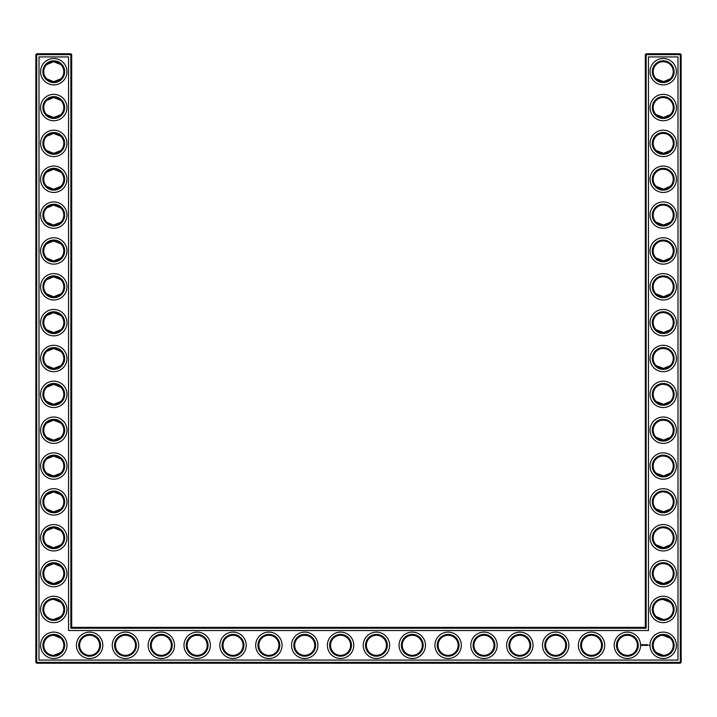 <?xml version="1.0" encoding="UTF-8"?>
<svg xmlns="http://www.w3.org/2000/svg" width="717" height="717" viewBox="0 0 717 717"><rect width="100%" height="100%" fill="white"/><g stroke="black" fill="none" stroke-linecap="round" stroke-linejoin="round"><path stroke-width="1.08" d="M53.452 81.729L60.855 78.816L53.775 81.738L46.695 78.816L52.466 81.648M53.452 61.671L60.855 64.584L53.775 61.662L46.695 64.584L52.475 61.743M60.855 100.434L53.775 97.512L46.695 100.434C51.436 96.75 56.15 96.75 60.855 100.434M63.813 71.7A10.038 10.038 0 0 0 48.756 63.006A10.038 10.038 0 0 0 48.756 80.394A10.038 10.038 0 0 0 63.813 71.7M63.813 107.55A10.038 10.038 0 0 0 48.756 98.856A10.038 10.038 0 0 0 48.756 116.244A10.038 10.038 0 0 0 63.813 107.55M53.443 117.579L60.855 114.666L53.775 117.588L46.695 114.666L52.475 117.507M71.7 627.375L71.7 54.635L70.84 53.775L36.71 53.775L36.71 662.365L680.29 662.365L680.29 54.635L645.3 54.635L645.3 627.375L646.16 628.235L70.84 628.235L71.7 627.375L645.3 627.375M36.71 53.775L35.85 54.635L35.85 662.365L36.71 663.225L680.29 663.225L681.15 662.365L681.15 54.635L680.29 53.775L646.16 53.775L645.3 54.635M670.261 243.798L669.284 242.946M667.679 241.952L666.568 241.486M666.21 241.369L663.35 240.912M670.261 258.102L668.701 259.366M668.441 259.527L666.443 260.459M666.389 260.477L664.309 260.925M663.87 260.97L656.145 258.066L663.225 260.988L670.305 258.066M670.261 64.548L669.284 63.696M667.679 62.702L666.568 62.236M666.21 62.119L663.324 61.662M670.261 78.852L668.701 80.116M668.441 80.277L666.443 81.209M666.389 81.227L664.309 81.675M663.87 81.72L656.145 78.816L663.225 81.738L670.305 78.816M670.261 100.398L669.284 99.546M667.679 98.552L666.568 98.086M666.21 97.969L663.35 97.512M670.261 114.702L668.701 115.966M668.441 116.127L664.309 117.525M663.87 117.57L656.145 114.666L663.225 117.588L670.305 114.666M670.261 136.248L669.284 135.396M667.679 134.402L666.568 133.936M666.21 133.819L663.35 133.362M670.261 150.552L668.701 151.807M668.441 151.977L666.443 152.909M666.389 152.927L664.318 153.375M663.87 153.42L656.145 150.516L663.225 153.438L670.305 150.516M670.261 207.948L669.284 207.096M667.679 206.102L666.568 205.636M666.21 205.519L663.324 205.062M670.261 222.252L668.701 223.507M668.441 223.677L666.443 224.609M666.389 224.627L664.309 225.075M663.87 225.12L656.145 222.216L663.225 225.138L670.305 222.216M670.261 172.098L669.284 171.246M667.679 170.252L666.568 169.786M666.21 169.669L663.35 169.212M670.261 186.402L668.701 187.666M668.441 187.827L666.443 188.759M666.389 188.777L664.318 189.225M663.87 189.27L656.145 186.366L663.225 189.288L670.305 186.366M670.261 279.648L669.284 278.796M667.679 277.802L666.568 277.336M666.21 277.219L663.324 276.762M670.261 293.952L668.701 295.207M668.441 295.377L666.443 296.309M666.389 296.327L664.318 296.775M663.87 296.82L656.145 293.916L663.225 296.838L670.305 293.916M670.171 602.208L666.577 599.986L663.727 599.421M670.261 566.448L669.284 565.596M667.679 564.602L666.568 564.136M666.21 564.019L663.35 563.562M670.261 580.752L668.701 582.007M668.441 582.177L664.309 583.575M663.87 583.62L656.145 580.716L663.225 583.638L670.305 580.716M670.261 458.898L669.284 458.046M667.679 457.052L666.568 456.586M666.21 456.469L663.324 456.012M670.261 473.202L668.701 474.457M668.441 474.627L666.443 475.559M666.389 475.577L664.309 476.025M663.87 476.07L656.145 473.166L663.225 476.088L670.305 473.166M670.261 387.198L669.284 386.346M667.679 385.352L666.568 384.886M666.21 384.769L663.35 384.312M670.261 401.502L668.701 402.757M668.441 402.927L666.443 403.859M666.389 403.877L664.318 404.325M663.87 404.37L656.145 401.466L663.225 404.388L670.305 401.466M670.261 351.348L669.284 350.496M667.679 349.502L666.568 349.036M666.21 348.919L663.35 348.462M670.261 365.652L668.701 366.916M668.441 367.077L666.443 368.009M666.389 368.027L664.318 368.475M663.87 368.52L656.145 365.616L663.225 368.538L670.305 365.616M670.261 315.498L669.284 314.646M667.679 313.652L666.568 313.186M666.21 313.069L663.324 312.612M670.261 329.802L668.701 331.057M668.441 331.227L666.443 332.159M666.389 332.177L664.309 332.625M663.87 332.67L656.145 329.766L663.225 332.688L670.305 329.766M670.261 423.048L669.284 422.196M667.679 421.202L666.568 420.736M666.21 420.619L663.35 420.162M670.261 437.352L668.701 438.607M668.441 438.777L666.443 439.709M666.389 439.727L664.309 440.175M663.87 440.22L656.145 437.316L663.225 440.238L670.305 437.316M670.171 638.058L666.577 635.836L663.727 635.271M670.261 530.598L669.284 529.746M667.679 528.752L666.568 528.286M666.21 528.169L663.35 527.712M670.261 544.902L668.701 546.166M668.441 546.327L666.443 547.259M666.389 547.277L664.309 547.725M663.87 547.77L656.145 544.866L663.225 547.788L670.305 544.866M670.261 494.748L669.284 493.896M667.679 492.902L666.568 492.436M666.21 492.319L663.35 491.862M670.261 509.052L668.701 510.316M668.441 510.477L664.309 511.875M663.87 511.92L656.145 509.016L663.225 511.938L670.305 509.016M53.443 296.829L60.855 293.916L53.775 296.838L46.695 293.916L52.475 296.757M53.452 276.771L60.855 279.684L53.775 276.762L46.695 279.684L52.466 276.852M53.452 332.679L60.855 329.766L53.775 332.688L46.695 329.766L52.466 332.598M53.443 312.621L60.855 315.534L53.775 312.612L46.695 315.534L48.335 314.216M49.24 313.696L52.475 312.693M53.452 368.529L60.855 365.616L53.775 368.538L46.695 365.616L52.269 368.421M53.461 348.471L60.855 351.384L53.775 348.462L46.695 351.384L52.269 348.579M53.443 404.379L60.855 401.466L53.775 404.388L46.695 401.466L52.475 404.307M53.452 384.321L60.855 387.234L53.775 384.312L46.695 387.234L52.466 384.402M53.443 440.229L60.855 437.316L53.775 440.238L46.695 437.316L52.475 440.157M53.452 420.171L60.855 423.084L53.775 420.162L46.695 423.084L52.466 420.252M53.452 153.429L60.855 150.516L53.775 153.438L46.695 150.516L52.269 153.321M53.443 133.371L60.855 136.284L53.775 133.362L46.695 136.284L52.475 133.443M53.443 189.279L60.855 186.366L53.775 189.288L46.695 186.366L52.475 189.207M53.443 169.221L60.855 172.134L53.775 169.212L46.695 172.134L52.475 169.293M53.443 225.129L60.855 222.216L53.775 225.138L46.695 222.216L52.475 225.057M53.452 205.071L60.855 207.984L53.775 205.062L46.695 207.984L52.466 205.152M53.443 260.979L60.855 258.066L53.775 260.988L46.695 258.066L52.475 260.907M53.443 240.921L60.855 243.834L53.775 240.912L46.695 243.834L52.475 240.993M53.452 511.929L60.855 509.016L53.775 511.938L46.695 509.016L52.466 511.848M53.443 491.871L60.855 494.784L53.775 491.862L46.695 494.784L52.475 491.943M53.443 476.079L60.855 473.166L53.775 476.088L46.695 473.166L48.335 474.484M49.24 475.004L52.475 476.007M53.443 456.021L60.855 458.934L53.775 456.012L46.695 458.934L52.475 456.093M53.443 547.779L60.855 544.866L53.775 547.788L46.695 544.866L52.475 547.707M53.443 527.721L60.855 530.634L53.775 527.712L46.695 530.634L48.335 529.316M49.24 528.796L52.475 527.793M53.461 583.629L60.855 580.716L53.775 583.638L46.695 580.716L52.269 583.521M53.452 563.571L60.855 566.484L53.775 563.562L46.695 566.484L52.466 563.652M64.673 71.7A10.898 10.898 0 0 0 48.326 62.262A10.898 10.898 0 0 0 48.326 81.138A10.898 10.898 0 0 0 64.673 71.7M64.673 107.55A10.898 10.898 0 0 0 48.326 98.112A10.898 10.898 0 0 0 48.326 116.988A10.898 10.898 0 0 0 64.673 107.55M71.7 54.635L35.85 54.635M70.84 628.235L70.84 53.775M646.16 53.775L646.16 628.235M680.29 53.775L680.29 54.635L681.15 54.635M681.15 662.365L680.29 662.365L680.29 663.225M36.71 663.225L36.71 662.365L35.85 662.365M662.759 240.921L663.458 240.912M662.759 276.771L663.458 276.762M662.759 61.671L663.458 61.662M662.759 97.521L663.458 97.512M662.759 133.371L663.458 133.362M662.759 169.221L663.458 169.212M662.759 205.071L663.458 205.062M662.759 312.621L663.458 312.612M662.759 599.421L670.305 602.334M662.759 635.271L670.305 638.184M656.145 616.566L663.225 619.488M662.759 563.571L663.458 563.562M662.759 456.021L663.458 456.012M662.759 491.871L663.458 491.862M662.759 384.321L663.458 384.312M662.759 420.171L663.458 420.162M662.759 348.471L663.458 348.462M656.145 652.416L663.225 655.338M662.759 527.721L663.458 527.712M60.855 616.566L53.775 619.488M60.855 638.184L53.775 635.262M60.855 652.416L53.775 655.338M60.855 602.334L53.775 599.412M66.968 71.7A13.193 13.193 0 0 0 47.179 60.273A13.193 13.193 0 0 0 47.179 83.127A13.193 13.193 0 0 0 66.968 71.7M63.813 143.4A10.038 10.038 0 0 0 48.756 134.706A10.038 10.038 0 0 0 48.756 152.094A10.038 10.038 0 0 0 63.813 143.4M66.968 107.55A13.193 13.193 0 0 0 47.179 96.123A13.193 13.193 0 0 0 47.179 118.977A13.193 13.193 0 0 0 66.968 107.55M39.005 660.07L39.005 56.93L68.545 56.93L68.545 630.53L648.455 630.53L648.455 56.93L677.995 56.93L677.995 660.07L39.005 660.07M663.225 205.062A10.038 10.038 0 0 1 671.919 220.119A10.038 10.038 0 0 1 654.531 220.119A10.038 10.038 0 0 1 663.225 205.062M663.225 240.912A10.038 10.038 0 0 1 671.919 255.969A10.038 10.038 0 0 1 654.531 255.969A10.038 10.038 0 0 1 663.225 240.912M663.225 276.762A10.038 10.038 0 0 1 671.919 291.819A10.038 10.038 0 0 1 654.531 291.819A10.038 10.038 0 0 1 663.225 276.762M663.225 61.662A10.038 10.038 0 0 1 671.919 76.719A10.038 10.038 0 0 1 654.531 76.719A10.038 10.038 0 0 1 663.225 61.662M663.225 97.512A10.038 10.038 0 0 1 671.919 112.569A10.038 10.038 0 0 1 654.531 112.569A10.038 10.038 0 0 1 663.225 97.512M89.625 635.262A10.038 10.038 0 0 1 98.319 650.319A10.038 10.038 0 0 1 80.931 650.319A10.038 10.038 0 0 1 89.625 635.262M125.475 635.262A10.038 10.038 0 0 1 134.169 650.319A10.038 10.038 0 0 1 116.781 650.319A10.038 10.038 0 0 1 125.475 635.262M63.813 645.3A10.038 10.038 0 0 0 48.756 636.606A10.038 10.038 0 0 0 48.756 653.994A10.038 10.038 0 0 0 63.813 645.3M161.325 635.262A10.038 10.038 0 0 1 170.019 650.319A10.038 10.038 0 0 1 152.631 650.319A10.038 10.038 0 0 1 161.325 635.262M197.175 635.262A10.038 10.038 0 0 1 205.869 650.319A10.038 10.038 0 0 1 188.481 650.319A10.038 10.038 0 0 1 197.175 635.262M233.025 635.262A10.038 10.038 0 0 1 241.719 650.319A10.038 10.038 0 0 1 224.331 650.319A10.038 10.038 0 0 1 233.025 635.262M268.875 635.262A10.038 10.038 0 0 1 277.569 650.319A10.038 10.038 0 0 1 260.181 650.319A10.038 10.038 0 0 1 268.875 635.262M304.725 635.262A10.038 10.038 0 0 1 313.419 650.319A10.038 10.038 0 0 1 296.031 650.319A10.038 10.038 0 0 1 304.725 635.262M663.225 133.362A10.038 10.038 0 0 1 671.919 148.419A10.038 10.038 0 0 1 654.531 148.419A10.038 10.038 0 0 1 663.225 133.362M663.225 169.212A10.038 10.038 0 0 1 671.919 184.269A10.038 10.038 0 0 1 654.531 184.269A10.038 10.038 0 0 1 663.225 169.212M663.225 312.612A10.038 10.038 0 0 1 671.919 327.669A10.038 10.038 0 0 1 654.531 327.669A10.038 10.038 0 0 1 663.225 312.612M340.575 635.262A10.038 10.038 0 0 1 349.269 650.319A10.038 10.038 0 0 1 331.881 650.319A10.038 10.038 0 0 1 340.575 635.262M519.825 635.262A10.038 10.038 0 0 1 528.519 650.319A10.038 10.038 0 0 1 511.131 650.319A10.038 10.038 0 0 1 519.825 635.262M555.675 635.262A10.038 10.038 0 0 1 564.369 650.319A10.038 10.038 0 0 1 546.981 650.319A10.038 10.038 0 0 1 555.675 635.262M483.975 635.262A10.038 10.038 0 0 1 492.669 650.319A10.038 10.038 0 0 1 475.281 650.319A10.038 10.038 0 0 1 483.975 635.262M591.525 635.262A10.038 10.038 0 0 1 600.219 650.319A10.038 10.038 0 0 1 582.831 650.319A10.038 10.038 0 0 1 591.525 635.262M448.125 635.262A10.038 10.038 0 0 1 456.819 650.319A10.038 10.038 0 0 1 439.431 650.319A10.038 10.038 0 0 1 448.125 635.262M627.375 635.262A10.038 10.038 0 0 1 636.069 650.319A10.038 10.038 0 0 1 618.681 650.319A10.038 10.038 0 0 1 627.375 635.262M663.225 635.262A10.038 10.038 0 0 1 671.919 650.319A10.038 10.038 0 0 1 654.531 650.319A10.038 10.038 0 0 1 663.225 635.262M663.225 599.412A10.038 10.038 0 0 1 671.919 614.469A10.038 10.038 0 0 1 654.531 614.469A10.038 10.038 0 0 1 663.225 599.412M663.225 563.562A10.038 10.038 0 0 1 671.919 578.619A10.038 10.038 0 0 1 654.531 578.619A10.038 10.038 0 0 1 663.225 563.562M663.225 527.712A10.038 10.038 0 0 1 671.919 542.769A10.038 10.038 0 0 1 654.531 542.769A10.038 10.038 0 0 1 663.225 527.712M412.275 635.262A10.038 10.038 0 0 1 420.969 650.319A10.038 10.038 0 0 1 403.581 650.319A10.038 10.038 0 0 1 412.275 635.262M376.425 635.262A10.038 10.038 0 0 1 385.119 650.319A10.038 10.038 0 0 1 367.731 650.319A10.038 10.038 0 0 1 376.425 635.262M663.225 420.162A10.038 10.038 0 0 1 671.919 435.219A10.038 10.038 0 0 1 654.531 435.219A10.038 10.038 0 0 1 663.225 420.162M663.225 456.012A10.038 10.038 0 0 1 671.919 471.069A10.038 10.038 0 0 1 654.531 471.069A10.038 10.038 0 0 1 663.225 456.012M663.225 491.862A10.038 10.038 0 0 1 671.919 506.919A10.038 10.038 0 0 1 654.531 506.919A10.038 10.038 0 0 1 663.225 491.862M663.225 348.462A10.038 10.038 0 0 1 671.919 363.519A10.038 10.038 0 0 1 654.531 363.519A10.038 10.038 0 0 1 663.225 348.462M663.225 384.312A10.038 10.038 0 0 1 671.919 399.369A10.038 10.038 0 0 1 654.531 399.369A10.038 10.038 0 0 1 663.225 384.312M63.813 286.8A10.038 10.038 0 0 0 48.756 278.106A10.038 10.038 0 0 0 48.756 295.494A10.038 10.038 0 0 0 63.813 286.8M63.813 250.95A10.038 10.038 0 0 0 48.756 242.256A10.038 10.038 0 0 0 48.756 259.644A10.038 10.038 0 0 0 63.813 250.95M63.813 322.65A10.038 10.038 0 0 0 48.756 313.956A10.038 10.038 0 0 0 48.756 331.344A10.038 10.038 0 0 0 63.813 322.65M63.813 358.5A10.038 10.038 0 0 0 48.756 349.806A10.038 10.038 0 0 0 48.756 367.194A10.038 10.038 0 0 0 63.813 358.5M63.813 394.35A10.038 10.038 0 0 0 48.756 385.656A10.038 10.038 0 0 0 48.756 403.044A10.038 10.038 0 0 0 63.813 394.35M63.813 430.2A10.038 10.038 0 0 0 48.756 421.506A10.038 10.038 0 0 0 48.756 438.894A10.038 10.038 0 0 0 63.813 430.2M63.813 466.05A10.038 10.038 0 0 0 48.756 457.356A10.038 10.038 0 0 0 48.756 474.744A10.038 10.038 0 0 0 63.813 466.05M63.813 179.25A10.038 10.038 0 0 0 48.756 170.556A10.038 10.038 0 0 0 48.756 187.944A10.038 10.038 0 0 0 63.813 179.25M63.813 215.1A10.038 10.038 0 0 0 48.756 206.406A10.038 10.038 0 0 0 48.756 223.794A10.038 10.038 0 0 0 63.813 215.1M63.813 501.9A10.038 10.038 0 0 0 48.756 493.206A10.038 10.038 0 0 0 48.756 510.594A10.038 10.038 0 0 0 63.813 501.9M63.813 537.75A10.038 10.038 0 0 0 48.756 529.056A10.038 10.038 0 0 0 48.756 546.444A10.038 10.038 0 0 0 63.813 537.75M63.813 573.6A10.038 10.038 0 0 0 48.756 564.906A10.038 10.038 0 0 0 48.756 582.294A10.038 10.038 0 0 0 63.813 573.6M63.813 609.45A10.038 10.038 0 0 0 48.756 600.756A10.038 10.038 0 0 0 48.756 618.144A10.038 10.038 0 0 0 63.813 609.45M64.673 143.4A10.898 10.898 0 0 0 48.326 133.962A10.898 10.898 0 0 0 48.326 152.838A10.898 10.898 0 0 0 64.673 143.4M663.225 204.202A10.898 10.898 0 0 1 672.663 220.549A10.898 10.898 0 0 1 653.787 220.549A10.898 10.898 0 0 1 663.225 204.202M663.225 240.052A10.898 10.898 0 0 1 672.663 256.399A10.898 10.898 0 0 1 653.787 256.399A10.898 10.898 0 0 1 663.225 240.052M663.225 275.902A10.898 10.898 0 0 1 672.663 292.249A10.898 10.898 0 0 1 653.787 292.249A10.898 10.898 0 0 1 663.225 275.902M663.225 60.802A10.898 10.898 0 0 1 672.663 77.149A10.898 10.898 0 0 1 653.787 77.149A10.898 10.898 0 0 1 663.225 60.802M663.225 96.652A10.898 10.898 0 0 1 672.663 112.999A10.898 10.898 0 0 1 653.787 112.999A10.898 10.898 0 0 1 663.225 96.652M89.625 634.402A10.898 10.898 0 0 1 99.063 650.749A10.898 10.898 0 0 1 80.187 650.749A10.898 10.898 0 0 1 89.625 634.402M125.475 634.402A10.898 10.898 0 0 1 134.913 650.749A10.898 10.898 0 0 1 116.037 650.749A10.898 10.898 0 0 1 125.475 634.402M64.673 645.3A10.898 10.898 0 0 0 48.326 635.862A10.898 10.898 0 0 0 48.326 654.738A10.898 10.898 0 0 0 64.673 645.3M161.325 634.402A10.898 10.898 0 0 1 170.763 650.749A10.898 10.898 0 0 1 151.887 650.749A10.898 10.898 0 0 1 161.325 634.402M197.175 634.402A10.898 10.898 0 0 1 206.613 650.749A10.898 10.898 0 0 1 187.737 650.749A10.898 10.898 0 0 1 197.175 634.402M233.025 634.402A10.898 10.898 0 0 1 242.463 650.749A10.898 10.898 0 0 1 223.587 650.749A10.898 10.898 0 0 1 233.025 634.402M268.875 634.402A10.898 10.898 0 0 1 278.313 650.749A10.898 10.898 0 0 1 259.437 650.749A10.898 10.898 0 0 1 268.875 634.402M304.725 634.402A10.898 10.898 0 0 1 314.163 650.749A10.898 10.898 0 0 1 295.287 650.749A10.898 10.898 0 0 1 304.725 634.402M663.225 132.502A10.898 10.898 0 0 1 672.663 148.849A10.898 10.898 0 0 1 653.787 148.849A10.898 10.898 0 0 1 663.225 132.502M663.225 168.352A10.898 10.898 0 0 1 672.663 184.699A10.898 10.898 0 0 1 653.787 184.699A10.898 10.898 0 0 1 663.225 168.352M663.225 311.752A10.898 10.898 0 0 1 672.663 328.099A10.898 10.898 0 0 1 653.787 328.099A10.898 10.898 0 0 1 663.225 311.752M340.575 634.402A10.898 10.898 0 0 1 350.013 650.749A10.898 10.898 0 0 1 331.137 650.749A10.898 10.898 0 0 1 340.575 634.402M519.825 634.402A10.898 10.898 0 0 1 529.263 650.749A10.898 10.898 0 0 1 510.387 650.749A10.898 10.898 0 0 1 519.825 634.402M555.675 634.402A10.898 10.898 0 0 1 565.113 650.749A10.898 10.898 0 0 1 546.237 650.749A10.898 10.898 0 0 1 555.675 634.402M483.975 634.402A10.898 10.898 0 0 1 493.413 650.749A10.898 10.898 0 0 1 474.537 650.749A10.898 10.898 0 0 1 483.975 634.402M591.525 634.402A10.898 10.898 0 0 1 600.963 650.749A10.898 10.898 0 0 1 582.087 650.749A10.898 10.898 0 0 1 591.525 634.402M448.125 634.402A10.898 10.898 0 0 1 457.563 650.749A10.898 10.898 0 0 1 438.687 650.749A10.898 10.898 0 0 1 448.125 634.402M627.375 634.402A10.898 10.898 0 0 1 636.813 650.749A10.898 10.898 0 0 1 617.937 650.749A10.898 10.898 0 0 1 627.375 634.402M663.225 634.402A10.898 10.898 0 0 1 672.663 650.749A10.898 10.898 0 0 1 653.787 650.749A10.898 10.898 0 0 1 663.225 634.402M663.225 598.552A10.898 10.898 0 0 1 672.663 614.899A10.898 10.898 0 0 1 653.787 614.899A10.898 10.898 0 0 1 663.225 598.552M663.225 562.702A10.898 10.898 0 0 1 672.663 579.049A10.898 10.898 0 0 1 653.787 579.049A10.898 10.898 0 0 1 663.225 562.702M663.225 526.852A10.898 10.898 0 0 1 672.663 543.199A10.898 10.898 0 0 1 653.787 543.199A10.898 10.898 0 0 1 663.225 526.852M412.275 634.402A10.898 10.898 0 0 1 421.713 650.749A10.898 10.898 0 0 1 402.837 650.749A10.898 10.898 0 0 1 412.275 634.402M376.425 634.402A10.898 10.898 0 0 1 385.863 650.749A10.898 10.898 0 0 1 366.987 650.749A10.898 10.898 0 0 1 376.425 634.402M663.225 419.302A10.898 10.898 0 0 1 672.663 435.649A10.898 10.898 0 0 1 653.787 435.649A10.898 10.898 0 0 1 663.225 419.302M663.225 455.152A10.898 10.898 0 0 1 672.663 471.499A10.898 10.898 0 0 1 653.787 471.499A10.898 10.898 0 0 1 663.225 455.152M663.225 491.002A10.898 10.898 0 0 1 672.663 507.349A10.898 10.898 0 0 1 653.787 507.349A10.898 10.898 0 0 1 663.225 491.002M663.225 347.602A10.898 10.898 0 0 1 672.663 363.949A10.898 10.898 0 0 1 653.787 363.949A10.898 10.898 0 0 1 663.225 347.602M663.225 383.452A10.898 10.898 0 0 1 672.663 399.799A10.898 10.898 0 0 1 653.787 399.799A10.898 10.898 0 0 1 663.225 383.452M64.673 286.8A10.898 10.898 0 0 0 48.326 277.362A10.898 10.898 0 0 0 48.326 296.238A10.898 10.898 0 0 0 64.673 286.8M64.673 250.95A10.898 10.898 0 0 0 48.326 241.512A10.898 10.898 0 0 0 48.326 260.388A10.898 10.898 0 0 0 64.673 250.95M64.673 322.65A10.898 10.898 0 0 0 48.326 313.212A10.898 10.898 0 0 0 48.326 332.088A10.898 10.898 0 0 0 64.673 322.65M64.673 358.5A10.898 10.898 0 0 0 48.326 349.062A10.898 10.898 0 0 0 48.326 367.938A10.898 10.898 0 0 0 64.673 358.5M64.673 394.35A10.898 10.898 0 0 0 48.326 384.912A10.898 10.898 0 0 0 48.326 403.788A10.898 10.898 0 0 0 64.673 394.35M64.673 430.2A10.898 10.898 0 0 0 48.326 420.762A10.898 10.898 0 0 0 48.326 439.638A10.898 10.898 0 0 0 64.673 430.2M64.673 466.05A10.898 10.898 0 0 0 48.326 456.612A10.898 10.898 0 0 0 48.326 475.488A10.898 10.898 0 0 0 64.673 466.05M64.673 179.25A10.898 10.898 0 0 0 48.326 169.812A10.898 10.898 0 0 0 48.326 188.688A10.898 10.898 0 0 0 64.673 179.25M64.673 215.1A10.898 10.898 0 0 0 48.326 205.662A10.898 10.898 0 0 0 48.326 224.538A10.898 10.898 0 0 0 64.673 215.1M64.673 501.9A10.898 10.898 0 0 0 48.326 492.462A10.898 10.898 0 0 0 48.326 511.338A10.898 10.898 0 0 0 64.673 501.9M64.673 537.75A10.898 10.898 0 0 0 48.326 528.312A10.898 10.898 0 0 0 48.326 547.188A10.898 10.898 0 0 0 64.673 537.75M64.673 573.6A10.898 10.898 0 0 0 48.326 564.162A10.898 10.898 0 0 0 48.326 583.038A10.898 10.898 0 0 0 64.673 573.6M64.673 609.45A10.898 10.898 0 0 0 48.326 600.012A10.898 10.898 0 0 0 48.326 618.888A10.898 10.898 0 0 0 64.673 609.45M648.957 645.013L649.252 645.533L648.957 645.013M647.263 644.628L647.702 645.408L647.263 644.628M646.94 644.673L646.985 645.408L646.94 644.673M646.322 644.628L646.806 644.673L646.331 645.408L646.322 644.628M645.748 645.112L646.062 644.628L646.062 645.408L646.017 644.825L645.39 645.363L645.39 644.673L645.748 645.112M644.708 644.673L645.192 645.408L644.708 644.673M644.251 644.708L644.296 645.408L644.251 644.708M643.328 644.959L643.875 644.717L643.418 644.897L643.911 645.309L643.328 644.959M641.975 644.493L642.952 644.762L642.54 645.685L641.616 645.273L641.975 644.493M66.968 143.4A13.193 13.193 0 0 0 47.179 131.973A13.193 13.193 0 0 0 47.179 154.827A13.193 13.193 0 0 0 66.968 143.4M663.225 201.907A13.193 13.193 0 0 1 674.652 221.696A13.193 13.193 0 0 1 651.798 221.696A13.193 13.193 0 0 1 663.225 201.907M663.225 237.757A13.193 13.193 0 0 1 674.652 257.546A13.193 13.193 0 0 1 651.798 257.546A13.193 13.193 0 0 1 663.225 237.757M663.225 273.607A13.193 13.193 0 0 1 674.652 293.396A13.193 13.193 0 0 1 651.798 293.396A13.193 13.193 0 0 1 663.225 273.607M663.225 58.507A13.193 13.193 0 0 1 674.652 78.296A13.193 13.193 0 0 1 651.798 78.296A13.193 13.193 0 0 1 663.225 58.507M663.225 94.357A13.193 13.193 0 0 1 674.652 114.146A13.193 13.193 0 0 1 651.798 114.146A13.193 13.193 0 0 1 663.225 94.357M89.625 632.107A13.193 13.193 0 0 1 101.052 651.896A13.193 13.193 0 0 1 78.198 651.896A13.193 13.193 0 0 1 89.625 632.107M125.475 632.107A13.193 13.193 0 0 1 136.902 651.896A13.193 13.193 0 0 1 114.048 651.896A13.193 13.193 0 0 1 125.475 632.107M66.968 645.3A13.193 13.193 0 0 0 47.179 633.873A13.193 13.193 0 0 0 47.179 656.727A13.193 13.193 0 0 0 66.968 645.3M161.325 632.107A13.193 13.193 0 0 1 172.752 651.896A13.193 13.193 0 0 1 149.898 651.896A13.193 13.193 0 0 1 161.325 632.107M197.175 632.107A13.193 13.193 0 0 1 208.602 651.896A13.193 13.193 0 0 1 185.748 651.896A13.193 13.193 0 0 1 197.175 632.107M233.025 632.107A13.193 13.193 0 0 1 244.452 651.896A13.193 13.193 0 0 1 221.598 651.896A13.193 13.193 0 0 1 233.025 632.107M268.875 632.107A13.193 13.193 0 0 1 280.302 651.896A13.193 13.193 0 0 1 257.448 651.896A13.193 13.193 0 0 1 268.875 632.107M304.725 632.107A13.193 13.193 0 0 1 316.152 651.896A13.193 13.193 0 0 1 293.298 651.896A13.193 13.193 0 0 1 304.725 632.107M663.225 130.207A13.193 13.193 0 0 1 674.652 149.996A13.193 13.193 0 0 1 651.798 149.996A13.193 13.193 0 0 1 663.225 130.207M663.225 166.057A13.193 13.193 0 0 1 674.652 185.846A13.193 13.193 0 0 1 651.798 185.846A13.193 13.193 0 0 1 663.225 166.057M663.225 309.457A13.193 13.193 0 0 1 674.652 329.246A13.193 13.193 0 0 1 651.798 329.246A13.193 13.193 0 0 1 663.225 309.457M340.575 632.107A13.193 13.193 0 0 1 352.002 651.896A13.193 13.193 0 0 1 329.148 651.896A13.193 13.193 0 0 1 340.575 632.107M519.825 632.107A13.193 13.193 0 0 1 531.252 651.896A13.193 13.193 0 0 1 508.398 651.896A13.193 13.193 0 0 1 519.825 632.107M555.675 632.107A13.193 13.193 0 0 1 567.102 651.896A13.193 13.193 0 0 1 544.248 651.896A13.193 13.193 0 0 1 555.675 632.107M483.975 632.107A13.193 13.193 0 0 1 495.402 651.896A13.193 13.193 0 0 1 472.548 651.896A13.193 13.193 0 0 1 483.975 632.107M591.525 632.107A13.193 13.193 0 0 1 602.952 651.896A13.193 13.193 0 0 1 580.098 651.896A13.193 13.193 0 0 1 591.525 632.107M448.125 632.107A13.193 13.193 0 0 1 459.552 651.896A13.193 13.193 0 0 1 436.698 651.896A13.193 13.193 0 0 1 448.125 632.107M627.375 632.107A13.193 13.193 0 0 1 638.802 651.896A13.193 13.193 0 0 1 615.948 651.896A13.193 13.193 0 0 1 627.375 632.107M663.225 632.107A13.193 13.193 0 0 1 674.652 651.896A13.193 13.193 0 0 1 651.798 651.896A13.193 13.193 0 0 1 663.225 632.107M663.225 596.257A13.193 13.193 0 0 1 674.652 616.046A13.193 13.193 0 0 1 651.798 616.046A13.193 13.193 0 0 1 663.225 596.257M663.225 560.407A13.193 13.193 0 0 1 674.652 580.196A13.193 13.193 0 0 1 651.798 580.196A13.193 13.193 0 0 1 663.225 560.407M663.225 524.557A13.193 13.193 0 0 1 674.652 544.346A13.193 13.193 0 0 1 651.798 544.346A13.193 13.193 0 0 1 663.225 524.557M412.275 632.107A13.193 13.193 0 0 1 423.702 651.896A13.193 13.193 0 0 1 400.848 651.896A13.193 13.193 0 0 1 412.275 632.107M376.425 632.107A13.193 13.193 0 0 1 387.852 651.896A13.193 13.193 0 0 1 364.998 651.896A13.193 13.193 0 0 1 376.425 632.107M663.225 417.007A13.193 13.193 0 0 1 674.652 436.796A13.193 13.193 0 0 1 651.798 436.796A13.193 13.193 0 0 1 663.225 417.007M663.225 452.857A13.193 13.193 0 0 1 674.652 472.646A13.193 13.193 0 0 1 651.798 472.646A13.193 13.193 0 0 1 663.225 452.857M663.225 488.707A13.193 13.193 0 0 1 674.652 508.496A13.193 13.193 0 0 1 651.798 508.496A13.193 13.193 0 0 1 663.225 488.707M663.225 345.307A13.193 13.193 0 0 1 674.652 365.096A13.193 13.193 0 0 1 651.798 365.096A13.193 13.193 0 0 1 663.225 345.307M663.225 381.157A13.193 13.193 0 0 1 674.652 400.946A13.193 13.193 0 0 1 651.798 400.946A13.193 13.193 0 0 1 663.225 381.157M66.968 286.8A13.193 13.193 0 0 0 47.179 275.373A13.193 13.193 0 0 0 47.179 298.227A13.193 13.193 0 0 0 66.968 286.8M66.968 250.95A13.193 13.193 0 0 0 47.179 239.523A13.193 13.193 0 0 0 47.179 262.377A13.193 13.193 0 0 0 66.968 250.95M66.968 322.65A13.193 13.193 0 0 0 47.179 311.223A13.193 13.193 0 0 0 47.179 334.077A13.193 13.193 0 0 0 66.968 322.65M66.968 358.5A13.193 13.193 0 0 0 47.179 347.073A13.193 13.193 0 0 0 47.179 369.927A13.193 13.193 0 0 0 66.968 358.5M66.968 394.35A13.193 13.193 0 0 0 47.179 382.923A13.193 13.193 0 0 0 47.179 405.777A13.193 13.193 0 0 0 66.968 394.35M66.968 430.2A13.193 13.193 0 0 0 47.179 418.773A13.193 13.193 0 0 0 47.179 441.627A13.193 13.193 0 0 0 66.968 430.2M66.968 466.05A13.193 13.193 0 0 0 47.179 454.623A13.193 13.193 0 0 0 47.179 477.477A13.193 13.193 0 0 0 66.968 466.05M66.968 179.25A13.193 13.193 0 0 0 47.179 167.823A13.193 13.193 0 0 0 47.179 190.677A13.193 13.193 0 0 0 66.968 179.25M66.968 215.1A13.193 13.193 0 0 0 47.179 203.673A13.193 13.193 0 0 0 47.179 226.527A13.193 13.193 0 0 0 66.968 215.1M66.968 501.9A13.193 13.193 0 0 0 47.179 490.473A13.193 13.193 0 0 0 47.179 513.327A13.193 13.193 0 0 0 66.968 501.9M66.968 537.75A13.193 13.193 0 0 0 47.179 526.323A13.193 13.193 0 0 0 47.179 549.177A13.193 13.193 0 0 0 66.968 537.75M66.968 573.6A13.193 13.193 0 0 0 47.179 562.173A13.193 13.193 0 0 0 47.179 585.027A13.193 13.193 0 0 0 66.968 573.6M66.968 609.45A13.193 13.193 0 0 0 47.179 598.023A13.193 13.193 0 0 0 47.179 620.877A13.193 13.193 0 0 0 66.968 609.45M642.423 644.691L642.145 645.345L642.423 644.691"/></g></svg>
